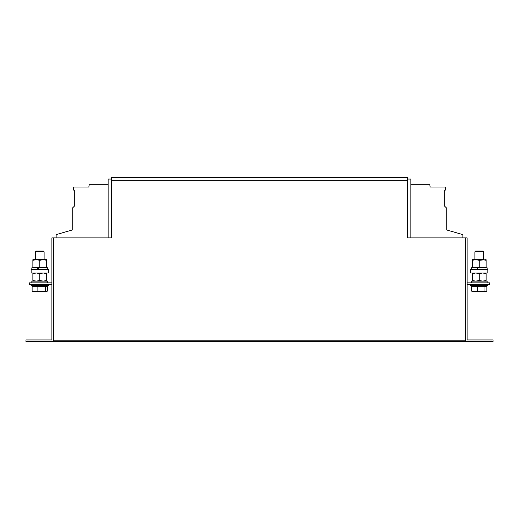 <?xml version="1.0" encoding="UTF-8"?>
<svg xmlns="http://www.w3.org/2000/svg" width="519" height="519" viewBox="0 0 519 519"><rect width="100%" height="100%" fill="white"/><g stroke="black" fill="none" stroke-linecap="round" stroke-linejoin="round"><path stroke-width="0.78" d="M487.86 284.587L487.86 285.625L487.347 285.625M474.885 251.793L475.657 251.021L482.767 251.021L483.533 251.793L474.885 251.793L474.885 259.675M476.254 272.994L487.86 272.994L487.86 269.536L470.558 269.536L470.558 272.994L476.254 272.994M48.442 284.587L48.442 285.625L40.274 285.625M45.354 269.536L48.442 269.536L48.442 272.994L31.14 272.994L31.14 269.536L45.354 269.536M35.467 251.793L44.115 251.793L43.343 251.021L36.233 251.021L35.467 251.793L35.467 259.675M467.1 282.855L489.592 282.855L489.592 284.587L467.1 284.587M51.9 284.587L29.408 284.587L29.408 282.855L51.9 282.855M111.585 179.055L108.127 179.055L108.127 237.877M53.632 237.877L51.9 237.877L51.9 339.945L25.95 339.945L25.95 341.677L493.05 341.677L493.05 339.945L467.1 339.945L467.1 237.877L465.368 237.877L465.368 340.808L53.632 340.808L53.632 237.877L111.585 237.877L111.585 177.323L407.415 177.323L407.415 237.877L465.368 237.877M410.873 237.877L410.873 179.055L407.415 179.055M108.127 184.764L89.229 184.764L88.833 187.015L73.315 187.015L73.315 190.077L74.301 190.077L74.301 206.218L72.225 208.294L72.225 230.001L56.136 234.614L56.136 237.877M410.873 184.764L429.771 184.764L430.167 187.015L445.685 187.015L445.685 190.077L444.699 190.077L444.699 206.218L446.775 208.294L446.775 230.001L462.864 234.614L462.864 237.877M31.834 282.855L31.834 281.123L47.748 281.123L47.748 282.855M38.451 269.536L38.451 267.804L47.748 267.804L47.748 269.536M38.451 267.804L37.608 267.804L37.608 269.536M38.315 267.804L38.315 269.536M31.834 269.536L31.834 267.804L37.608 267.804M32.872 281.123L32.872 280.507L36.33 281.123L39.788 280.507L43.252 281.123L46.71 280.507L46.71 272.994M46.71 273.61L43.252 272.994L39.788 273.61L36.33 272.994L32.872 273.61L32.872 272.994M46.71 280.507L46.71 281.123M32.872 280.507L32.872 273.61M39.788 280.507L39.788 273.61M46.71 260.291L46.71 259.675L32.872 259.675L32.872 260.291L36.33 259.675L39.788 260.291L43.252 259.675L46.71 260.291L46.71 267.188L43.252 267.804L39.788 267.188L36.33 267.804L32.872 267.188L32.872 267.804M46.71 267.188L46.71 267.804M32.872 267.188L32.872 260.291M39.788 267.188L39.788 260.291M32.12 285.625L31.14 285.625L31.14 284.587M35.5 285.625L32.243 285.625M40.501 285.366L35.727 285.625M46.509 291.678L45.555 291.062L41.721 291.678L46.509 291.678L47.463 291.062L47.463 286.488L45.555 286.488L45.555 291.062M32.665 291.561L41.721 291.678L37.881 291.062L35 291.678L32.12 291.062L33.067 291.678M32.12 291.062L32.12 286.488L45.555 286.488M37.881 286.488L37.881 291.062M486.128 281.123L486.128 272.994M486.128 273.61L482.67 272.994L479.212 273.61L475.748 272.994L472.29 273.61L472.29 272.994M486.128 280.507L482.67 281.123L479.212 280.507L479.212 273.61M479.212 280.507L475.748 281.123L472.29 280.507L472.29 273.61M472.29 280.507L472.29 281.123M486.128 260.291L486.128 259.675L479.212 260.291L475.748 259.675L472.29 260.291L472.29 259.675L482.67 259.675L486.128 260.291L486.128 267.804M486.128 267.188L482.67 267.804L479.212 267.188L479.212 260.291M479.212 267.188L475.748 267.804L472.29 267.188L472.29 260.291M472.29 267.188L472.29 267.804M471.252 269.536L471.252 267.804L487.166 267.804L487.166 269.536M477.869 269.536L477.869 267.804M477.026 267.804L477.026 269.536M477.74 267.804L477.74 269.536M471.252 282.855L471.252 281.123L487.166 281.123L487.166 282.855M487.257 285.625L484.467 285.625M484.259 285.625L479.919 285.625M470.558 284.587L470.558 285.625L479.686 285.625M485.933 291.678L484.98 291.062L481.139 291.678L485.933 291.678L486.88 291.062L486.88 286.488L484.98 286.488L484.98 291.062M472.082 291.561L481.139 291.678L477.305 291.062L474.418 291.678L471.537 291.062L472.491 291.678M471.537 291.062L471.537 286.488L484.98 286.488M477.305 286.488L477.305 291.062M407.415 180.787L111.585 180.787M486.128 285.625L486.128 286.488M483.533 251.793L483.533 259.675M46.71 285.625L46.71 286.488M44.115 251.793L44.115 259.675M32.872 285.625L32.872 286.488M472.29 285.625L472.29 286.488"/></g></svg>
